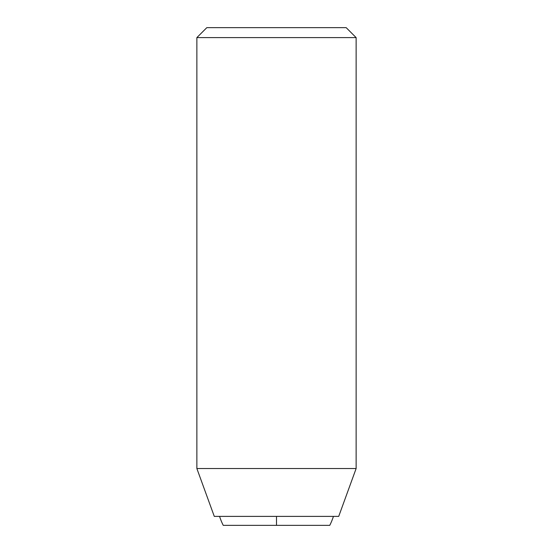 <?xml version="1.0" encoding="UTF-8"?>
<svg xmlns="http://www.w3.org/2000/svg" width="553" height="553" viewBox="0 0 553 553"><rect width="100%" height="100%" fill="white"/><g stroke="black" fill="none" stroke-linecap="round" stroke-linejoin="round"><path stroke-width="0.83" d="M276.5 516.391L276.5 525.35L329.754 525.35A59.724 59.724 0 0 0 333.424 516.391A59.724 59.724 0 0 1 329.754 525.35L276.5 525.35L276.5 516.391L214.288 516.391L338.713 516.391L356.132 468.529L196.868 468.529L214.288 516.391L196.868 468.529L356.132 468.529L356.132 37.604L196.868 37.604L196.868 468.529L196.868 37.604L356.132 37.604L346.178 27.65L206.822 27.65L196.868 37.604L206.822 27.65L346.178 27.65L356.132 37.604L356.132 468.529L338.713 516.391L276.5 516.391M223.246 525.35A59.724 59.724 0 0 1 219.576 516.391A59.724 59.724 0 0 0 223.246 525.35L276.5 525.35L223.246 525.35"/></g></svg>
